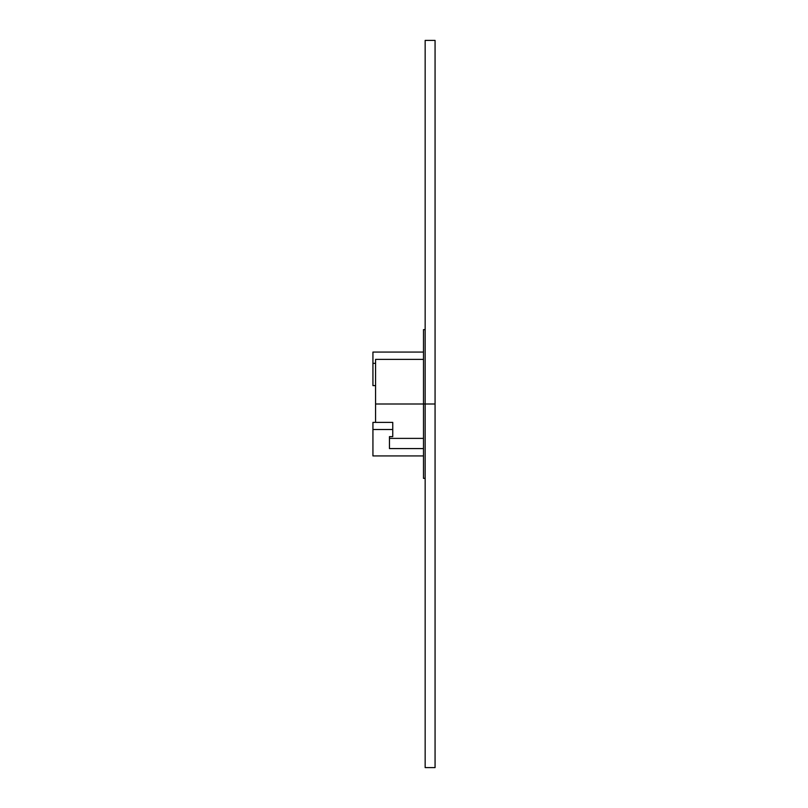 <?xml version="1.0" encoding="UTF-8"?>
<svg xmlns="http://www.w3.org/2000/svg" width="808" height="808" viewBox="0 0 808 808"><rect width="100%" height="100%" fill="white"/><g stroke="black" fill="none" stroke-linecap="round" stroke-linejoin="round"><path stroke-width="1.21" d="M435.068 767.6L435.068 40.4L435.068 404L425.159 404L425.159 40.4L425.159 404L423.503 404L423.503 478.376L423.503 404L375.569 404L425.159 404L425.159 767.6L435.068 767.6L435.068 404L425.159 404L425.159 767.6M423.503 359.378L375.569 359.378L375.569 422.382L392.759 422.382L392.759 429.502L372.932 429.502L372.932 455.924L423.503 455.924L372.932 455.924L372.932 422.382L392.759 422.382L392.759 429.502L372.932 429.502L372.932 422.382L375.569 422.382L375.569 359.429M389.456 438.38L423.503 438.38L389.456 438.38M389.456 448.571L389.456 436.633L392.759 436.633L392.759 429.502L392.759 436.633L389.456 436.633L389.456 448.571L423.503 448.571L389.456 448.571M423.503 329.624L423.503 404L423.503 329.624L425.159 329.624M372.932 352.076L423.503 352.076L372.932 352.076L372.932 363.337L372.932 352.076M375.569 363.337L372.932 363.337L375.569 363.337M372.932 385.618L375.569 385.618L372.932 385.618L372.932 363.337L372.932 385.618M425.159 478.376L423.503 478.376M425.159 40.4L435.068 40.4"/></g></svg>
